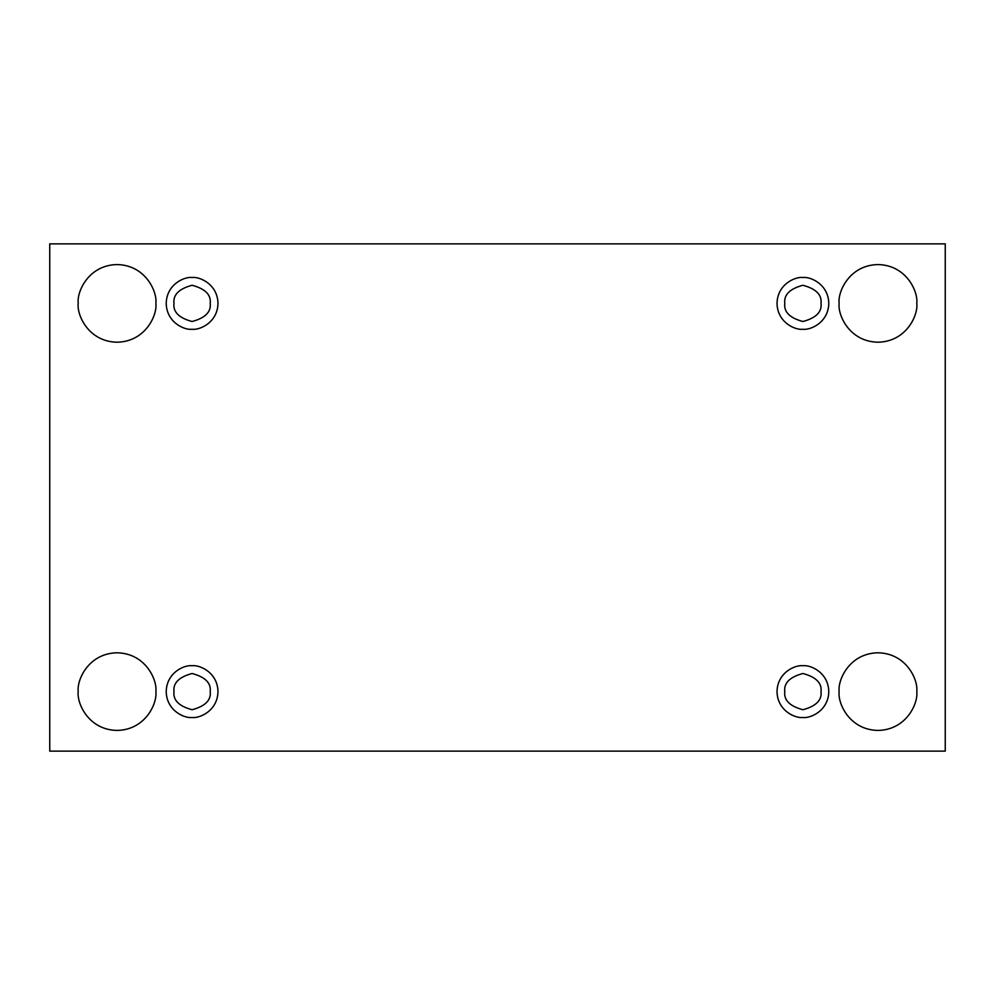 <?xml version="1.0" encoding="UTF-8"?>
<svg xmlns="http://www.w3.org/2000/svg" width="995" height="995" viewBox="0 0 995 995"><rect width="100%" height="100%" fill="white"/><g stroke="black" fill="none" stroke-linecap="round" stroke-linejoin="round"><path stroke-width="1.49" d="M839.133 691.612C837.579 702.967 849.22 729.907 877.963 730.429C906.694 729.907 918.335 702.967 916.781 691.612C918.335 702.967 906.694 729.907 877.963 730.429C849.22 729.907 837.579 702.967 839.133 691.612C837.579 680.257 849.22 653.317 877.963 652.795C906.694 653.317 918.335 680.257 916.781 691.612C918.335 680.257 906.694 653.317 877.963 652.795C849.22 653.317 837.579 680.257 839.133 691.612M78.219 691.612C76.665 702.967 88.306 729.907 117.037 730.429C145.78 729.907 157.421 702.967 155.867 691.612C157.421 702.967 145.78 729.907 117.037 730.429C88.306 729.907 76.665 702.967 78.219 691.612C76.665 680.257 88.306 653.317 117.037 652.795C145.78 653.317 157.421 680.257 155.867 691.612C157.421 680.257 145.78 653.317 117.037 652.795C88.306 653.317 76.665 680.257 78.219 691.612M839.133 303.388C837.579 314.743 849.22 341.683 877.963 342.205C906.694 341.683 918.335 314.743 916.781 303.388C918.335 314.743 906.694 341.683 877.963 342.205C849.22 341.683 837.579 314.743 839.133 303.388C837.579 292.032 849.22 265.093 877.963 264.57C906.694 265.093 918.335 292.032 916.781 303.388C918.335 292.032 906.694 265.093 877.963 264.57C849.22 265.093 837.579 292.032 839.133 303.388M78.219 303.388C76.665 314.743 88.306 341.683 117.037 342.205C145.78 341.683 157.421 314.743 155.867 303.388C157.421 314.743 145.78 341.683 117.037 342.205C88.306 341.683 76.665 314.743 78.219 303.388C76.665 292.032 88.306 265.093 117.037 264.57C145.78 265.093 157.421 292.032 155.867 303.388C157.421 292.032 145.78 265.093 117.037 264.57C88.306 265.093 76.665 292.032 78.219 303.388M192.097 329.27C199.672 330.315 217.631 322.542 217.98 303.388C217.631 284.234 199.672 276.473 192.097 277.505C199.672 276.473 217.631 284.234 217.98 303.388C217.631 322.542 199.672 330.315 192.097 329.27C184.523 330.315 166.575 322.542 166.215 303.388C166.575 284.234 184.523 276.473 192.097 277.505C184.523 276.473 166.575 284.234 166.215 303.388C166.575 322.542 184.523 330.315 192.097 329.27M173.976 303.388C172.956 311.957 178.988 317.99 192.097 321.509C205.206 317.99 211.251 311.957 210.219 303.388C211.251 294.818 205.206 288.786 192.097 285.267C178.988 288.786 172.956 294.818 173.976 303.388C172.956 294.818 178.988 288.786 192.097 285.267C205.206 288.786 211.251 294.818 210.219 303.388C211.251 311.957 205.206 317.99 192.097 321.509C178.988 317.99 172.956 311.957 173.976 303.388M802.903 329.27C810.477 330.315 828.425 322.542 828.785 303.388C828.425 284.234 810.477 276.473 802.903 277.505C810.477 276.473 828.425 284.234 828.785 303.388C828.425 322.542 810.477 330.315 802.903 329.27C795.328 330.315 777.369 322.542 777.02 303.388C777.369 284.234 795.328 276.473 802.903 277.505C795.328 276.473 777.369 284.234 777.02 303.388C777.369 322.542 795.328 330.315 802.903 329.27M784.781 303.388C783.749 311.957 789.794 317.99 802.903 321.509C816.012 317.99 822.044 311.957 821.024 303.388C822.044 294.818 816.012 288.786 802.903 285.267C789.794 288.786 783.749 294.818 784.781 303.388C783.749 294.818 789.794 288.786 802.903 285.267C816.012 288.786 822.044 294.818 821.024 303.388C822.044 311.957 816.012 317.99 802.903 321.509C789.794 317.99 783.749 311.957 784.781 303.388M802.903 717.494C810.477 718.527 828.425 710.766 828.785 691.612C828.425 672.458 810.477 664.685 802.903 665.73C810.477 664.685 828.425 672.458 828.785 691.612C828.425 710.766 810.477 718.527 802.903 717.494C795.328 718.527 777.369 710.766 777.02 691.612C777.369 672.458 795.328 664.685 802.903 665.73C795.328 664.685 777.369 672.458 777.02 691.612C777.369 710.766 795.328 718.527 802.903 717.494M784.781 691.612C783.749 700.182 789.794 706.214 802.903 709.733C816.012 706.214 822.044 700.182 821.024 691.612C822.044 683.043 816.012 677.01 802.903 673.491C789.794 677.01 783.749 683.043 784.781 691.612C783.749 683.043 789.794 677.01 802.903 673.491C816.012 677.01 822.044 683.043 821.024 691.612C822.044 700.182 816.012 706.214 802.903 709.733C789.794 706.214 783.749 700.182 784.781 691.612M192.097 717.494C199.672 718.527 217.631 710.766 217.98 691.612C217.631 672.458 199.672 664.685 192.097 665.73C199.672 664.685 217.631 672.458 217.98 691.612C217.631 710.766 199.672 718.527 192.097 717.494C184.523 718.527 166.575 710.766 166.215 691.612C166.575 672.458 184.523 664.685 192.097 665.73C184.523 664.685 166.575 672.458 166.215 691.612C166.575 710.766 184.523 718.527 192.097 717.494M173.976 691.612C172.956 700.182 178.988 706.214 192.097 709.733C205.206 706.214 211.251 700.182 210.219 691.612C211.251 683.043 205.206 677.01 192.097 673.491C178.988 677.01 172.956 683.043 173.976 691.612C172.956 683.043 178.988 677.01 192.097 673.491C205.206 677.01 211.251 683.043 210.219 691.612C211.251 700.182 205.206 706.214 192.097 709.733C178.988 706.214 172.956 700.182 173.976 691.612M49.75 243.862L945.25 243.862L945.25 751.138L49.75 751.138L49.75 243.862L49.75 751.138L945.25 751.138L945.25 243.862L49.75 243.862"/></g></svg>
